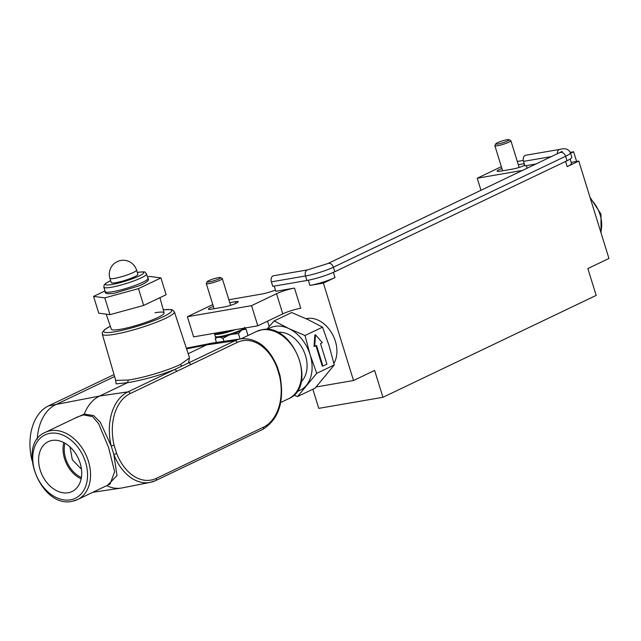 <?xml version="1.0" encoding="UTF-8"?>
<svg xmlns="http://www.w3.org/2000/svg" width="641" height="641" viewBox="0 0 641 641"><rect width="100%" height="100%" fill="white"/><g stroke="black" fill="none" stroke-linecap="round" stroke-linejoin="round"><path stroke-width="0.96" d="M333.961 363.271A27.627 19.903 -115.5 0 0 335.355 341.188A27.627 19.903 -115.5 0 0 306.166 318.729M501.935 168.535A8.878 1.226 -17.2 0 0 499.203 169.681A8.878 1.226 -17.2 0 0 497.136 171.195A8.878 1.226 -17.2 0 0 500.06 171.227L512.896 169.016A8.878 1.226 -17.2 0 0 524.739 165.322M229.75 302.632L235.263 301.679A8.878 1.226 162.8 0 1 238.188 301.711A8.878 1.226 162.8 0 1 233.404 304.371A8.878 1.226 162.8 0 1 224.158 306.991L211.322 309.194A8.878 1.226 162.8 0 1 208.397 309.17A8.878 1.226 162.8 0 1 210.456 307.648A8.878 1.226 162.8 0 1 213.373 306.438M308.337 280.213L309.948 285.421L323.376 283.114L353.528 380.514L316.245 386.94M274.228 286.11L275.83 291.302L294.491 288.081L300.733 308.241A13.317 1.843 -17.2 0 0 282.777 313.874L276.543 293.722A13.317 1.843 162.8 0 1 294.491 288.081M269.188 326.437L267.553 321.149M312.856 389.247L318.769 408.357L382.941 397.3L374.624 370.434L353.528 380.514M382.941 397.3L596.17 295.413L587.853 268.547L608.95 258.467L578.799 161.059L567.181 166.612A18.565 2.564 -17.2 0 0 571.492 163.431L570.145 159.064M309.948 285.421A18.565 2.564 -17.2 0 0 334.987 277.561L323.376 283.114M571.163 162.373L578.799 161.059M275.462 290.101A13.317 1.843 162.8 0 1 261.296 294.139L228.853 299.732M276.543 293.722L251.552 305.661L187.38 316.718L212.796 304.571M251.552 305.661L257.794 325.812L282.777 313.874M257.794 325.812L193.622 336.87L187.38 316.718M570.274 152.35L573.615 151.773L570.562 153.231M517.303 161.468L523.304 160.434M519.274 172.084L518.946 171.027L477.233 178.214L501.366 166.684M518.946 171.027A13.317 1.843 162.8 0 1 522.175 170.698M524.234 163.671A8.878 1.226 -17.2 0 0 524.001 163.711L518.305 164.689M573.615 151.773L576.604 161.436M480.998 190.377L477.233 178.214M526.365 165.626L527.19 168.303M306.887 280.486L305.501 275.983L271.383 281.856L272.778 286.359L306.887 280.486A20.696 2.86 -17.2 0 0 334.802 271.72L566.997 160.771L565.602 156.268A20.696 2.86 -17.2 0 0 570.41 152.726C568.679 149.041 565.138 147.935 559.801 149.393L525.692 155.266A4.759 3.229 80.2 0 0 523.521 161.38L524.915 165.883L536.405 163.904M566.997 160.771A20.696 2.86 -17.2 0 0 571.804 157.229L570.41 152.726M271.383 281.856A4.759 3.229 -99.8 0 1 273.555 275.75L307.664 269.877L327.92 263.523L562.253 151.38L561.556 152.342M301.118 381.836A28.164 20.296 -115.5 0 0 305.485 355.587A28.164 20.296 -115.5 0 0 277.473 332.35M329.113 345.715L334.241 364.969L315.068 388.19L297.544 396.563L316.718 373.342L310.14 354.785L305.012 335.531L322.535 327.158L329.113 345.715M316.718 373.342L334.241 364.969M315.933 345.723L322.271 366.179L322.912 366.067L316.526 345.443L314.675 346.324L315.516 334.786L322.367 342.647L320.516 343.536L326.902 364.16L322.912 366.067M315.516 334.786L314.875 334.898L314.034 346.436L314.675 346.324M305.012 335.531L288.851 328.577L274.132 320.933L291.655 312.56L307.816 319.514L322.535 327.158M274.132 320.933L266.64 329.482M293.77 395.201L297.544 396.563M499.219 141.973A6.987 0.97 -17.2 0 0 495.813 143.792A6.987 0.97 -17.2 0 0 498.794 143.832A6.987 0.97 -17.2 0 0 505.701 141.773A6.987 0.97 -17.2 0 0 509.034 139.698A6.987 0.97 -17.2 0 0 499.219 141.973M509.034 139.698L510.757 140.587A8.389 1.162 162.8 0 1 510.885 140.716A8.389 1.162 162.8 0 1 506.767 143.079A8.389 1.162 162.8 0 1 494.86 145.675A8.389 1.162 162.8 0 1 494.892 145.499L495.813 143.792M217.259 279.612A6.987 0.97 -17.2 0 0 220.464 277.585A6.987 0.97 -17.2 0 0 210.528 279.909A6.987 0.97 -17.2 0 0 207.243 281.679A6.987 0.97 -17.2 0 0 210.288 281.703A6.987 0.97 -17.2 0 0 217.259 279.612M220.464 277.585L222.187 278.474A8.389 1.162 162.8 0 1 222.315 278.603A8.389 1.162 162.8 0 1 218.341 280.91A8.389 1.162 162.8 0 1 206.29 283.562A8.389 1.162 162.8 0 1 206.322 283.386L207.243 281.679M244.397 328.561L246.104 329.274L243.123 329.602M240.92 330.796L238.436 333.616L231.93 334.241M240.087 338.961L238.436 333.616M248.027 335.499L246.104 329.274M223.949 341.341L223.004 338.304L219.775 337.23M228.733 335.219L223.004 338.304M216.418 342.454L215.24 338.64L216.001 337.591M217.427 337.406L215.24 338.64M214.374 333.296A15.376 2.123 -17.2 0 0 230.087 330.588M147.518 277.016L149.682 276.423L160.923 277.922L138.48 288.642L104.804 297.873L93.562 296.382L104.996 290.918M160.923 277.922L166.123 294.716L143.68 305.437L109.996 314.667L98.762 313.169L93.562 296.382M143.68 305.437L138.48 288.642M109.996 314.667L104.804 297.873M137.887 274.356A13.95 1.931 162.8 0 1 130.363 278.539A13.95 1.931 162.8 0 1 115.829 282.657A13.95 1.931 162.8 0 1 111.23 282.609L109.907 278.346A13.95 1.931 162.8 0 0 114.507 278.386A13.95 1.931 162.8 0 0 133.328 272.481A13.95 1.931 162.8 0 0 136.565 270.093L137.887 274.356M189.48 357.702L188.55 362.91A2.131 1.538 64.5 0 1 190.689 364.665L176.596 371.395A2.131 1.538 -115.5 0 0 174.456 369.641C158.167 375.85 142.542 380.193 127.575 382.669L116.109 383.871L115.781 380.866M73.002 419.134L84.259 414.102L93.602 415.552L100.317 422.259L111.205 445.952A46.921 31.882 -99.8 0 1 128 391.843L235.015 340.708L206.546 344.93L188.158 353.72M115.684 381.283L115.725 380.401L128.296 380.049C143.039 377.99 167.998 370.498 180.538 364.384L189.472 357.966M128.296 380.049L127.575 382.669L99.539 396.066A47.61 32.346 80.2 0 0 84.259 414.102L83.578 414.911L77.93 416.778L45.415 432.314A37.274 26.858 64.5 0 1 50.567 430.688A37.274 26.858 64.5 0 1 87.208 457.802A37.274 26.858 64.5 0 1 77.553 499.587A37.274 26.858 64.5 0 1 72.401 501.214M52.057 440.447A27.627 19.903 -115.5 0 0 48.804 441.409A27.627 19.903 -115.5 0 0 40.936 472.233A27.627 19.903 -115.5 0 0 68.242 492.729A27.627 19.903 -115.5 0 0 72.617 491.238A27.627 19.903 -115.5 0 0 79.059 460.15A27.627 19.903 -115.5 0 0 52.057 440.447M63.804 442.562A26.497 19.094 -115.5 0 0 81.135 478.843M64.989 443.211A24.959 17.98 -115.5 0 0 81.375 477.513M81.447 469.212L72.305 459.717L69.997 446.913M106.182 314.154L111.342 329.21A27.627 3.822 -17.2 0 0 120.444 329.282A27.627 3.822 -17.2 0 0 149.169 321.157A27.627 3.822 -17.2 0 0 164.12 312.872A27.627 3.822 -17.2 0 0 155.01 312.768M45.415 432.314C15.528 444.421 40.776 508.786 72.137 501.302L77.553 499.587L110.076 484.043L114.643 471.744L108.577 447.474L98.594 423.621L92.512 416.602L83.578 414.911M241.296 338.777C256.961 337.871 268.98 347.262 277.353 366.956L277.353 366.956A2.131 0.441 159 0 1 276.912 367.453A44.798 30.439 80.2 0 0 237.146 342.462A2.131 1.538 64.5 0 0 235.015 340.708A46.921 31.882 -99.8 0 1 241.296 338.777L212.924 342.975A47.61 32.346 80.2 0 0 211.899 343.151A47.61 32.346 80.2 0 0 206.546 344.93L186.563 348.856M176.596 371.395L130.139 393.598A44.798 30.439 80.2 0 0 114.106 445.255L116.614 453.363A2.131 0.441 159 0 1 113.834 454.453L117.015 475.558L107.624 485.213M106.71 485.654A47.61 32.346 80.2 0 0 121.045 488.105A47.61 32.346 80.2 0 0 122.07 487.929L150.21 482.385A46.921 31.882 -99.8 0 1 113.834 454.453L111.205 445.952L114.106 445.255M32.05 460.599A46.545 31.625 -99.8 0 1 48.46 405.921L114.034 374.592M114.595 376.531L55.695 404.679A46.545 31.625 80.2 0 0 37.266 439.221M277.353 366.956L279.949 375.338L279.42 375.57L276.912 367.453M565.586 161.444L567.181 166.612M333.384 272.369L334.987 277.561M235.263 301.679L235.792 303.385M524.001 163.711L524.53 165.418M551.909 156.492L523.521 161.38M559.801 149.393A4.759 3.229 80.2 0 0 557.341 153.896M334.802 271.72L333.408 267.217L565.602 156.268A4.759 3.429 -115.5 0 0 560.114 152.574M307.664 269.877A4.759 3.229 -99.8 0 0 305.501 275.983A20.696 2.86 -17.2 0 0 333.408 267.217A4.759 3.429 -115.5 0 0 327.92 263.523M267.393 329.53A34.614 24.943 64.5 0 1 288.851 328.577A34.614 24.943 64.5 0 1 310.14 354.785A34.614 24.943 64.5 0 1 306.406 385.297A34.614 24.943 64.5 0 1 296.983 391.459M600.793 232.114A28.06 20.216 -115.5 0 0 590.537 198.982M235.279 329.69A15.376 2.123 162.8 0 1 214.599 334.025L215.336 336.405A15.376 2.123 -17.2 0 0 237.418 331.541A15.376 2.123 -17.2 0 0 244.189 328.16M237.266 332.35A14.535 2.011 162.8 0 1 223.22 336.605A14.535 2.011 162.8 0 1 216.37 336.821M110.637 280.686A20.143 2.788 -17.2 0 0 111.959 284.508A20.143 2.788 -17.2 0 0 139.073 275.999A20.143 2.788 -17.2 0 0 137.294 272.441M147.959 278.434L146.573 273.971A22.363 3.093 162.8 0 1 134.514 280.67A22.363 3.093 162.8 0 1 111.214 287.272A22.363 3.093 162.8 0 1 103.842 287.192L105.228 291.663A22.363 3.093 -17.2 0 0 112.6 291.735A22.363 3.093 -17.2 0 0 135.9 285.141A22.363 3.093 -17.2 0 0 147.959 278.434C149.73 280.077 146.845 282.537 139.297 285.798L114.362 293.257C107.584 294.195 104.539 293.666 105.228 291.663M256.416 331.493L261.832 329.778C293.193 322.295 318.441 386.659 288.562 398.758A37.274 26.858 -115.5 0 0 298.209 356.973A37.274 26.858 -115.5 0 0 261.568 329.859A37.274 26.858 -115.5 0 0 256.416 331.493L241.112 338.809M70.446 499.836A35.143 25.328 -115.5 0 0 85.565 462.209A35.143 25.328 -115.5 0 0 49.854 433.34A35.143 25.328 -115.5 0 0 34.742 470.967A35.143 25.328 -115.5 0 0 70.446 499.836M180.538 364.384A2.131 1.538 -115.5 0 0 182.036 366.043M163.279 309.827L170.939 309.515L172.557 309.948L174.384 311.83A37.731 5.216 162.8 0 1 154.08 323.144A37.731 5.216 162.8 0 1 114.731 334.281A37.731 5.216 162.8 0 1 102.296 334.145L115.725 380.401M110.332 326.269A35.6 4.92 -17.2 0 0 115.452 331.669A35.6 4.92 -17.2 0 0 161.893 317.327A35.6 4.92 -17.2 0 0 163.295 309.875M130.139 393.598A2.131 1.538 -115.5 0 0 128 391.843L99.539 396.066L48.46 405.921M155.483 480.63A46.921 31.882 -99.8 0 1 150.21 482.385L155.755 480.542A2.131 1.538 64.5 0 1 155.483 480.63M116.614 453.363A44.798 30.439 80.2 0 0 156.372 478.354L263.387 427.227A44.798 30.439 80.2 0 0 279.42 375.57M237.146 342.462L190.689 364.665M156.372 478.354A2.131 1.538 64.5 0 1 155.755 480.542L262.762 429.414A2.131 1.538 -115.5 0 0 263.387 427.227M262.498 429.502A2.131 1.538 -115.5 0 0 262.762 429.414C278.987 419.158 284.716 401.138 279.949 375.338M590.016 197.3L600.97 214.062L601.074 233.028M494.86 145.675L502.632 170.786M510.885 140.716L519.154 167.429M222.315 278.603L230.592 305.34M244.71 327.311C242.867 328.897 249.397 326.79 237.322 332.334C229.991 335.091 223.733 336.765 218.565 337.366C216.001 337.35 214.919 337.03 215.336 336.405M214.567 333.464L214.599 334.025M206.29 283.562L214.078 308.722M164.12 312.872L159.921 297.672M136.565 270.093A13.95 13.95 0 0 0 117.223 261.632A13.95 13.95 0 0 0 109.907 278.346M146.573 273.971C144.097 272.024 148.039 271.383 137.438 272.369L137.278 272.401M110.629 280.654L105.933 283.186L104.171 284.9L103.842 287.192M288.562 398.758L280.718 402.508M92.857 492.272L121.045 488.105M186.339 348.183L211.899 343.151M174.384 311.83L189.432 357.582M110.316 326.221L104.603 329.626L102.352 332.35L102.296 334.145"/></g></svg>
